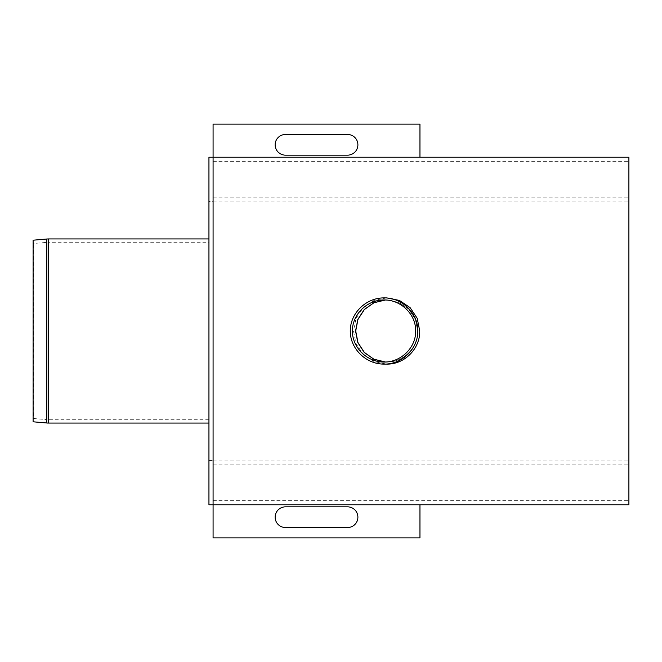 <?xml version="1.0" encoding="UTF-8"?>
<svg xmlns="http://www.w3.org/2000/svg" width="662" height="662" viewBox="0 0 662 662"><rect width="100%" height="100%" fill="white"/><g stroke="black" fill="none" stroke-linecap="round" stroke-linejoin="round"><path stroke-width="0.5" stroke-dasharray="3.31 2.48" d="M285.488 506.844A10.344 10.344 0 0 0 275.144 517.188A10.344 10.344 0 0 0 285.488 527.531L347.55 527.531A10.344 10.344 0 0 0 357.894 517.188A10.344 10.344 0 0 0 347.55 506.844L285.488 506.844M285.488 134.469A10.344 10.344 0 0 0 275.144 144.812A10.344 10.344 0 0 0 285.488 155.156L347.55 155.156A10.344 10.344 0 0 0 357.894 144.812A10.344 10.344 0 0 0 347.55 134.469L285.488 134.469M213.081 197.888L213.081 504.775L213.081 157.225L213.081 197.888L628.9 197.888L628.9 157.225M213.081 537.875L213.081 124.125L419.956 124.125L419.956 537.875L213.081 537.875M419.956 157.225L419.956 504.775M208.944 331L208.944 423.059L208.944 331M208.944 419.749L48.45 419.749A16.55 16.55 0 0 1 47.002 419.683L47.002 242.317L47.002 419.683L33.39 418.492L33.39 243.508L33.1 421.793L33.1 240.207L33.39 243.508L48.45 242.251L48.45 419.749L48.45 242.251L208.944 242.251M213.081 460.942L628.9 460.942L628.9 500.637L628.9 197.888M213.081 201.058L628.9 201.058M385.458 361.998L386.856 362.031C403.448 362.453 418.227 347.583 417.805 331L415.455 319.117L408.76 309.063L398.731 302.335L385.458 300.002M628.9 504.775L628.9 460.942M386.856 299.969L398.582 302.335L408.611 309.063L415.306 319.117L417.656 331C418.086 347.583 403.299 362.453 386.707 362.031L384.026 362.031M213.081 464.112L628.9 464.112M386.724 297.9L374.013 300.424L363.256 307.59L356.04 318.306L353.491 331L356.04 343.694L363.256 354.418L374.013 361.576L386.724 364.1M384.026 299.969L386.707 299.969L398.582 302.335L408.611 309.063L415.306 319.117L417.656 331C418.086 347.583 403.299 362.453 386.707 362.031L386.856 362.031M213.081 331L213.081 419.956L213.081 331M208.944 504.775L208.944 201.48L213.081 201.48L213.081 157.225M208.944 460.52L213.081 460.52L213.081 201.48M208.944 201.48L208.944 157.225M213.081 504.775L213.081 460.52M48.45 423.059L48.45 238.941M46.721 422.985L46.721 239.015M213.081 500.637L628.9 500.637M213.081 161.363L628.9 161.363M208.944 419.956L213.081 419.956M208.944 242.044L213.081 242.044"/><path stroke-width="0.99" d="M285.488 506.844A10.344 10.344 0 0 0 275.144 517.188A10.344 10.344 0 0 0 285.488 527.531L347.55 527.531A10.344 10.344 0 0 0 357.894 517.188A10.344 10.344 0 0 0 347.55 506.844L285.488 506.844M285.488 134.469A10.344 10.344 0 0 0 275.144 144.812A10.344 10.344 0 0 0 285.488 155.156L347.55 155.156A10.344 10.344 0 0 0 357.894 144.812A10.344 10.344 0 0 0 347.55 134.469L285.488 134.469M419.956 504.775L419.956 537.875L213.081 537.875L213.081 504.775L628.9 504.775L628.9 157.225L213.081 157.225L213.081 124.125L419.956 124.125L419.956 157.225M48.45 423.059A19.86 19.86 0 0 1 46.721 422.985L46.721 239.015L48.45 238.941L48.45 423.059L208.944 423.059M46.721 239.015L33.1 240.207L33.1 421.793L46.721 422.985M213.081 157.225L213.081 504.775L213.081 157.225L208.944 157.225L208.944 504.775L213.081 504.775M385.458 300.002L373.931 302.774L364.373 309.543L357.952 319.44L355.701 331L357.952 342.56L364.373 352.457L373.931 359.226L385.458 361.998M385.383 362.006L373.84 359.251L364.249 352.482L357.811 342.577L355.56 331L357.811 319.423L364.249 309.518L373.84 302.749L385.383 299.994L373.84 302.749L364.249 309.518L357.811 319.423L355.56 331L357.811 342.577L364.249 352.482L373.84 359.251L385.383 362.006M384.026 364.1L386.724 364.1C404.424 364.547 420.18 348.684 419.733 331L417.226 318.323L410.084 307.598L399.385 300.424L386.724 297.9L384.026 297.9C402.066 297.528 418.152 313.308 417.772 331C418.152 348.692 402.066 364.472 384.026 364.1C365.97 364.232 350.148 348.709 350.281 331C350.148 313.292 365.97 297.768 384.026 297.9M415.662 331C416.017 314.417 400.94 299.621 384.026 299.969C367.096 299.845 352.267 314.392 352.391 331C352.267 347.608 367.096 362.155 384.026 362.031C400.94 362.379 416.017 347.583 415.662 331M48.45 238.941L208.944 238.941"/></g></svg>
